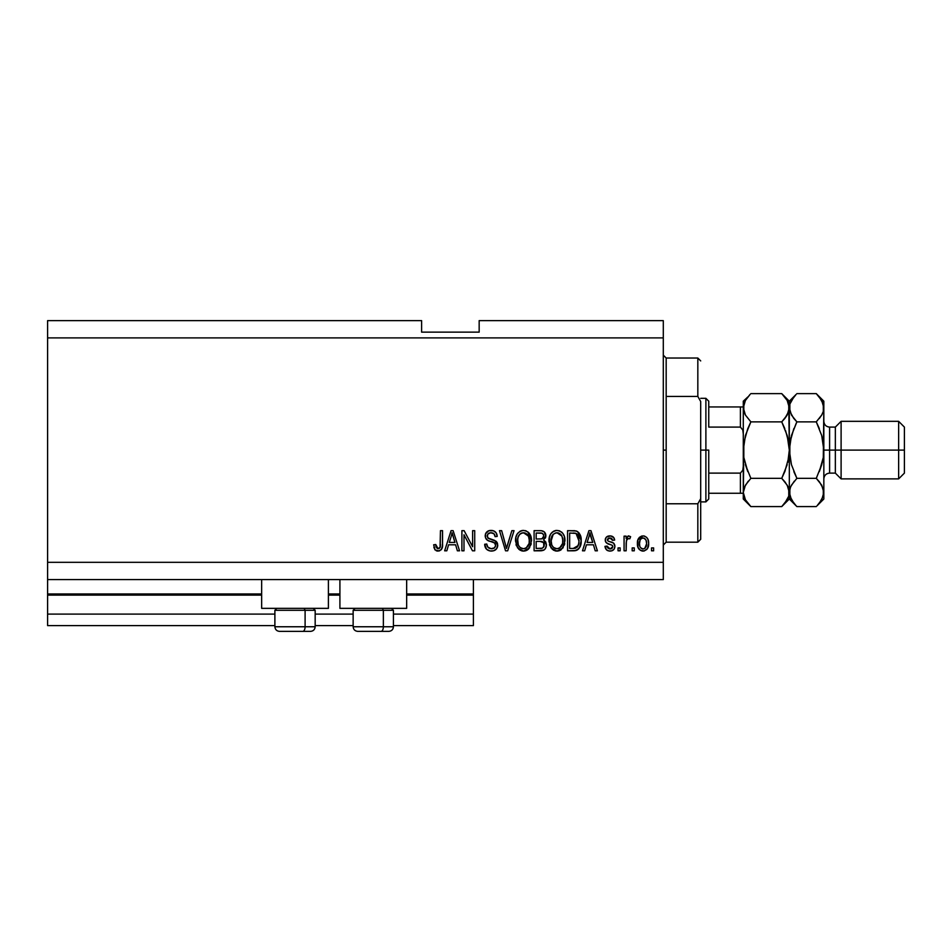 <?xml version="1.0" encoding="UTF-8"?>
<svg xmlns="http://www.w3.org/2000/svg" width="952" height="952" viewBox="0 0 952 952"><rect width="100%" height="100%" fill="white"/><g stroke="black" fill="none" stroke-linecap="round" stroke-linejoin="round"><path stroke-width="1.43" d="M473.406 625.607L393.426 625.607L473.406 625.607L473.406 614.099L393.426 614.099L473.406 614.099L473.406 595.107L406.659 595.107L473.406 595.107L473.406 625.607M353.144 625.607L315.172 625.607L353.144 625.607M274.89 625.607L47.6 625.607L274.89 625.607M353.144 614.099L315.172 614.099L353.144 614.099M274.89 614.099L47.6 614.099L47.6 625.607L47.6 614.099L274.89 614.099M339.912 595.107L328.404 595.107L339.912 595.107M261.657 595.107L47.6 595.107L47.6 614.099L47.6 593.965L261.657 593.965L47.6 593.965L47.6 595.107L261.657 595.107M473.406 593.965L473.406 595.107L473.406 593.965L406.659 593.965L473.406 593.965L473.406 579.578L473.406 593.965M339.912 593.965L328.404 593.965L339.912 593.965M47.6 579.578L47.6 593.965L47.6 579.578L663.294 579.578L47.6 579.578L47.6 562.311L663.294 562.311L663.294 337.9L47.6 337.9L47.6 579.578M261.657 608.352L261.657 579.578L261.657 608.352L328.404 608.352L328.404 579.578L328.404 608.352L261.657 608.352M406.659 608.352L406.659 579.578L406.659 608.352L339.912 608.352L406.659 608.352M339.912 579.578L339.912 608.352L339.912 579.578M530.883 536.416L531.026 544.544L527.587 549.828L523.933 551.053L520.125 550.256L516.282 545.484L515.889 537.297L517.281 533.87L519.947 531.323L523.041 530.419L526.182 530.907L529.181 533.156L530.871 536.381M564.357 536.416L564.512 544.544L561.061 549.828L557.408 551.053L553.6 550.256L549.756 545.484L549.363 537.297L550.756 533.87L553.421 531.323L556.527 530.419L559.669 530.907L562.668 533.156L564.346 536.381M47.6 320.634L421.617 320.634L47.6 320.634L47.6 337.9L663.294 337.9L663.294 320.634L479.165 320.634L663.294 320.634L663.294 562.311L47.6 562.311L47.6 320.634M463.993 550.803L463.993 534.774L463.993 550.803L461.898 550.803L461.898 530.669L464.124 530.669L472.62 546.722L472.62 530.669L474.715 530.669L474.715 550.803L472.478 550.803L463.993 534.774L472.478 550.803L474.715 550.803L474.715 530.669L472.62 530.669L472.62 546.722L464.124 530.669L461.898 530.669L461.898 550.803L463.993 550.803L461.898 550.803L461.898 530.669L464.124 530.669M497.717 544.818L496.682 548.638L493.79 550.732L490.054 550.97L486.496 549.197L484.663 544.27L486.746 544.008L487.805 547.079L491.101 548.697L494.409 547.888L495.623 545.639L494.623 542.973L487.638 540.343L485.568 537.999L485.579 533.703L488.792 530.728L493.41 530.776L496.099 532.751L497.218 536.416L495.123 536.678L494.005 533.786L490.744 532.763L487.924 534.001L487.305 536.511L488.638 538.523L495.933 541.176L497.729 545.198L494.623 540.391L487.936 538.011L487.269 535.964C487.543 533.786 488.816 532.715 491.089 532.763C493.588 532.858 494.933 534.167 495.123 536.678L497.218 536.416C496.92 532.596 494.85 530.585 491.03 530.407C487.436 530.538 485.484 532.382 485.175 535.917C485.52 539.082 487.329 540.926 490.613 541.45C493.338 541.652 495.016 542.926 495.647 545.258C495.349 547.578 493.993 548.733 491.577 548.709C488.626 548.53 487.019 546.96 486.746 544.008L484.663 544.27C484.913 548.53 487.15 550.803 491.387 551.065L491.387 551.065C495.242 550.958 497.36 549.006 497.729 545.198L497.706 545.817M507.38 545.27L511.855 530.669L514.032 530.669L507.69 550.803L505.524 550.803L499.502 530.669L501.656 530.669L506.5 548.447L511.855 530.669L514.032 530.669L511.855 530.669L506.5 548.447L501.656 530.669L499.502 530.669L505.524 550.803L507.69 550.803L505.524 550.803L499.502 530.669L501.656 530.669L506.047 546.638M634.27 547.924L634.27 550.803L632.176 550.803L632.176 547.924L634.27 547.924L632.176 547.924L632.176 550.803L634.27 550.803L632.176 550.803L632.176 547.924L634.27 547.924L634.27 550.803L634.27 547.924M643.373 551.053L643.028 551.065C647.051 550.268 648.931 547.697 648.657 543.33L647.503 548.53L644.361 550.91L640.494 550.411L638.018 547.388L637.864 539.986L639.423 537.345L641.707 536.047L644.326 536.047L646.575 537.321L648.026 539.475L648.657 543.33C648.824 539.118 646.955 536.642 643.028 535.893C639.054 536.654 637.174 539.189 637.4 543.485C637.186 547.757 639.066 550.292 643.028 551.065L642.695 551.053M439.146 550.946L435.135 549.994L433.66 544.794L435.742 544.532L437.123 548.483L438.777 548.614L440.05 547.519L440.455 530.669L442.549 530.669L442.406 546.638L441.133 549.816L438.003 551.065C441.43 550.387 442.954 548.138 442.549 544.33L442.549 530.669L440.455 530.669L440.181 547.198L438.098 548.709L435.742 544.532L433.66 544.794L434.85 549.649L437.551 551.053M584.659 550.803L586.42 544.794L584.659 550.803L582.481 550.803L588.907 530.669L590.954 530.669L597.392 550.803L595.214 550.803L593.453 544.794L586.42 544.794L593.453 544.794L595.214 550.803L597.392 550.803L590.954 530.669L588.907 530.669L582.481 550.803L584.659 550.803L582.481 550.803L588.907 530.669L590.954 530.669L597.392 550.803L595.214 550.803M609.958 551.065L609.958 551.065C613.028 550.958 614.683 549.375 614.909 546.341L614.147 549.09L611.862 550.792L609.006 551.006L606.472 549.804L604.972 546.353L607.067 546.091L607.959 548.209L610.101 548.971L611.981 548.435L612.814 546.698L612.231 545.294L607.602 543.604L605.65 541.866L605.305 539.201L606.591 536.94L610.756 535.952L613.802 537.594L614.647 540.082L612.553 540.343L611.779 538.582L609.946 537.987L608.221 538.332L607.34 539.962L608.209 541.117L613.623 543.152L614.909 546.341C614.671 543.687 613.147 542.188 610.339 541.831L607.983 540.998L607.328 539.784L609.946 537.987L612.553 540.343L614.647 540.082C614.266 537.345 612.672 535.94 609.875 535.893C607.055 535.928 605.508 537.321 605.234 540.07C605.746 542.711 607.459 544.211 610.363 544.568L612.338 545.377L612.814 546.698L610.101 548.971L607.067 546.091L604.972 546.353C605.353 549.34 607.019 550.91 609.958 551.065L609.482 551.053M620.145 547.924L620.145 550.803L618.05 550.803L618.05 547.924L620.145 547.924L618.05 547.924L618.05 550.803L620.145 550.803L618.05 550.803L618.05 547.924L620.145 547.924L620.145 550.803L620.145 547.924M626.368 540.95L626.154 550.803L624.072 550.803L624.072 536.154L626.154 536.154L626.154 538.499L628.153 535.964L630.605 536.678L629.819 538.772L628.13 538.534L626.844 539.463L626.154 543.211L626.535 540.224L628.403 538.511L629.819 538.772L630.605 536.678L628.629 535.893L626.154 538.499L626.154 536.154L624.072 536.154L624.072 550.803L626.154 550.803L624.072 550.803L624.072 536.154L626.154 536.154M653.619 547.924L653.619 550.803L651.525 550.803L651.525 547.924L653.619 547.924L651.525 547.924L651.525 550.803L653.619 550.803L651.525 550.803L651.525 547.924L653.619 547.924L653.619 550.803L653.619 547.924M577.733 531.68L581.172 540.629L579.59 547.614L576.198 550.446L567.57 550.803L567.57 530.669L574.865 530.728L577.721 531.668L580.244 535.048L581.172 540.629C581.505 536.333 579.923 533.144 576.448 531.038L567.57 530.669L567.57 550.803L573.509 550.803L567.57 550.803L567.57 530.669M540.296 550.803C544.187 550.768 546.21 548.804 546.388 544.889L545.508 548.388L543.818 550.089L534.096 550.803L534.096 530.669L541.39 530.716L544.282 531.906L545.829 536.357L543.616 539.951L545.758 541.974L546.388 544.889L543.616 539.951L545.865 535.726C545.555 532.37 543.723 530.68 540.331 530.669L534.096 530.669L534.096 550.803L540.296 550.803L534.096 550.803L534.096 530.669L540.867 530.68M446.821 550.803L448.57 544.794L446.821 550.803L444.643 550.803L451.07 530.669L453.116 530.669L459.542 550.803L457.377 550.803L455.615 544.794L448.57 544.794L455.615 544.794L457.377 550.803L459.542 550.803L453.116 530.669L451.07 530.669L444.643 550.803L446.821 550.803L444.643 550.803L451.07 530.669L453.116 530.669L459.542 550.803L457.377 550.803M663.294 579.578L663.294 562.311L663.294 579.578M421.617 332.141L421.617 320.634L421.617 332.141L479.165 332.141L421.617 332.141M479.165 320.634L479.165 332.141L479.165 320.634M434.041 547.935L433.886 547.329M433.66 544.794L435.742 544.532L435.778 545.198M435.849 545.865L436.123 547.186M438.777 548.614L439.384 548.304M439.895 547.781L440.264 546.865M440.181 547.186L440.324 546.531M440.407 545.853L440.455 544.496M440.455 530.669L442.549 530.669L442.513 545.496L441.466 549.399M442.406 546.638L441.776 548.864L439.634 550.803M436.242 550.744L437.099 550.994M589.752 533.727L589.002 536.571L589.931 532.763L592.763 542.438L587.098 542.438L589.002 536.571L587.098 542.438L592.763 542.438L589.74 533.763M590.871 536.226L590.657 535.5M607.638 550.613L606.829 550.113M605.436 548.185L605.151 547.293M604.972 546.353L607.162 546.674M607.174 546.674L607.388 547.352M609.411 548.911L611.101 548.852M612.802 546.948L612.243 545.294M612.814 546.698L612.338 545.377L612.814 546.698L612.338 545.377L606.591 543.009M612.338 545.377L610.875 544.722M606.198 542.628L605.734 542.009M605.65 541.866L605.329 540.986M605.305 539.201L605.555 538.356M605.996 537.594L606.591 536.94M607.162 536.535L608.138 536.119M613.183 536.94L614.492 539.213M614.647 540.082L612.553 540.343L612.326 539.403M610.875 538.094L608.59 538.178M607.388 539.332L607.983 540.998L610.339 541.831L608.756 541.331M607.328 539.784L607.983 540.998M609.268 541.51L610.339 541.831M611.172 542.093L612.005 542.378M614.79 545.115L613.945 543.449M614.147 549.078L612.898 550.304M612.743 550.411L611.898 550.78M611.85 550.792L610.922 551.006M628.629 535.893L630.605 536.678L629.819 538.772L628.403 538.511M627.142 539.07L628.106 538.534M626.154 550.803L626.154 543.211M642.338 551.029L641.719 550.91M639.435 549.601L638.602 548.578M637.65 546.103L637.459 544.818M637.423 544.151L637.423 542.807M637.864 539.962L643.028 535.893M643.719 535.94L644.766 536.178M647.741 538.868L648.586 541.914M648.276 546.662L647.824 547.947M647.515 548.519L646.694 549.566M644.337 550.922L643.731 551.029M641.386 538.487L640.149 539.951L639.494 543.473C639.256 540.569 640.41 538.737 642.981 537.987C645.611 538.689 646.801 540.522 646.563 543.473L646.134 540.486M646.42 545.329L646.563 543.473C646.801 546.377 645.646 548.209 643.076 548.971L644.516 548.566M640.684 547.817L643.076 548.971C640.446 548.269 639.244 546.436 639.494 543.473L639.732 545.817M643.897 538.13L641.957 538.178M646.218 540.76L645.444 539.248M645.872 539.903L643.873 538.118M645.23 538.999L644.302 538.285M644.778 548.388L646.551 543.925M645.539 547.602L645.896 547.007M574.865 530.728L573.711 530.669M576.067 530.93L576.781 531.168M573.961 550.792L573.509 550.803C578.971 549.982 581.529 546.591 581.172 540.629L581.148 541.533M581.101 542.438L580.637 545.079M580.565 545.294L580.339 545.984M579.078 548.4L578.507 549.078M577.674 549.768L576.234 550.434M576.198 550.446L575.305 550.661L576.198 550.446M575.187 550.684L574.413 550.768M580.244 535.048L578.78 532.608M578.542 536.547L578.935 538.308M579.078 540.082L578.649 544.342M577.507 546.9L578.28 545.52L573.259 548.447L575.912 548.066M569.665 548.447L569.665 533.025L576.043 533.418L569.665 533.025L569.665 548.447L573.259 548.447L569.665 548.447M577.971 535.274L576.043 533.418L579.066 541.224M575.21 548.269L577.519 546.888L578.923 542.938M574.472 548.388L575.079 548.293M548.995 540.998L551.041 547.912L556.98 551.065L562.906 547.983L564.952 540.76C565.107 534.893 562.453 531.454 556.991 530.407C551.422 531.478 548.757 535.012 548.995 540.998L549.03 541.914M549.768 545.508L549.482 544.651M549.09 539.094L549.363 537.333M550.803 533.798L551.279 533.156M552.053 532.335L554.266 530.907M555.159 530.621L556.039 530.454M558.8 530.621L562.215 532.644M561.382 531.894L562.132 532.561M563.144 533.822L563.643 534.691M564.096 535.667L564.322 536.309M564.857 538.927L564.952 540.76M564.715 543.628L564.381 545.02M563.179 547.59L559.633 550.589M559.467 550.649L557.979 551.006M557.408 551.053L556.539 551.053M555.956 551.006L555.29 550.887M555.218 550.875L552.208 549.245M560.323 550.28L561.061 549.828M564.548 537.13L563.881 535.155M557.408 532.775L558.574 533.001L555.587 532.93L553.136 534.358L555.587 532.93M561.62 535.429L558.574 533.001L560.621 534.203M553.219 534.274L551.089 541.034C550.768 536.381 552.743 533.632 557.003 532.763L561.989 536.143L562.858 540.688C563.096 545.198 561.121 547.864 556.956 548.709L559.633 548.007L562.608 543.473L561.609 546.067L562.62 543.402M555.623 548.542L553.814 547.662L556.956 548.709C552.91 547.924 550.958 545.365 551.089 541.034L551.779 545.008L551.101 540.319L551.981 536.035M551.505 537.38L551.743 536.595L551.505 537.38M562.501 537.678L561.168 534.774M562.608 543.473L562.751 538.951L561.811 535.786M562.727 538.796L562.537 537.797M558.336 548.542L558.991 548.328M551.767 544.984L553.207 547.138M552.422 546.198L553.814 547.674M540.891 530.68L541.926 530.788M544.413 532.037L544.949 532.715M544.972 532.751L545.448 533.632M545.472 533.667L545.758 534.655M545.722 536.987L545.317 538.118M546.353 544.139L546.365 545.496M546.293 546.115L545.901 547.602M545.508 548.4L544.782 549.352M544.318 549.768L543.378 550.304M541.51 550.744L540.903 550.792M543.854 546.9L543.628 542.652L540.046 541.39C542.652 541.212 544.068 542.39 544.294 544.913C544.068 542.39 542.652 541.212 540.046 541.39L536.178 541.39L540.046 541.39M544.199 545.924L542.366 548.197L543.866 546.876M542.14 533.275L536.178 533.025L536.178 539.034L541.938 538.844L543.77 536.059L541.938 538.844L536.178 539.034L536.178 533.025L539.606 533.025C542.105 532.703 543.497 533.715 543.77 536.059L543.509 534.607M543.675 536.964L543.497 534.596L541.843 533.191M541.486 533.12L540.522 533.037M539.879 539.034L542.438 538.642M536.178 548.447L536.178 541.39L536.178 548.447L542.366 548.197L536.178 548.447M541.628 548.376L540.331 548.447M541.938 538.844L543.354 537.785L543.77 536.059M540.355 533.037L539.606 533.025M515.52 540.998L517.555 547.912L523.493 551.065L529.419 547.983L531.478 540.76C531.621 534.893 528.967 531.454 523.505 530.407C517.947 531.478 515.282 535.012 515.52 540.998M516.282 545.508L516.008 544.651M515.603 539.094L515.877 537.333M517.317 533.798L517.805 533.156M519.959 531.311L520.78 530.907M521.672 530.621L522.565 530.454M525.314 530.621L528.741 532.644M527.896 531.894L531.478 540.76M531.228 543.628L531.038 544.496M529.693 547.59L527.646 549.78M527.551 549.851L526.147 550.589M525.992 550.649L524.504 551.006M523.933 551.053L523.064 551.053M522.481 551.006L521.803 550.887M521.744 550.875L518.721 549.245M525.218 550.875L526.051 550.625M526.849 550.28L527.587 549.828M528.265 549.28L528.872 548.661M531.454 539.843L531.264 538.023M531.073 537.13L530.395 535.155M523.921 532.775L525.099 533.001L522.112 532.93L519.661 534.358L520.78 533.465M528.146 535.429L525.099 533.001L527.146 534.203M517.971 537.571L517.614 541.034C517.293 536.381 519.256 533.632 523.529 532.763L528.503 536.143L529.383 540.688C529.61 545.198 527.646 547.864 523.481 548.709L526.147 548.007L529.133 543.473L528.134 546.067L529.145 543.402M522.148 548.542L520.327 547.662L523.481 548.709C519.435 547.924 517.483 545.365 517.614 541.034L518.304 545.008L517.662 539.606M518.507 536.035L517.733 538.891M522.065 532.942L521.422 533.156M519.744 534.274L518.031 537.345M529.026 537.678L527.682 534.774M529.133 543.473L529.276 538.951L528.336 535.786M529.252 538.796L529.062 537.797M524.861 548.542L525.516 548.328M518.293 544.984L519.732 547.138M518.935 546.198L520.339 547.674M507.69 550.803L514.032 530.669L507.69 550.803M506.5 548.447L506.274 547.543M486.52 549.209L485.71 548.185M484.77 545.603L484.663 544.27L486.805 544.473M490.649 548.638L492.327 548.673M495.623 545.639L495.623 544.83M495.195 543.616L494.623 542.985M494.35 542.771L493.088 542.2M486.829 539.772L486.222 539.118M486.186 539.07L486.781 539.725M485.389 534.239L486.198 532.584M487.769 531.192L488.555 530.811M488.852 530.704L489.899 530.478M492.255 530.49L493.386 530.764M493.433 530.776L494.635 531.359M496.099 532.751L497.087 535.202M497.218 536.416L495.123 536.678L495.016 535.893M491.887 532.811L493.35 533.287M491.851 532.799L490.399 532.787M487.924 534.001L487.555 534.596M487.305 536.511L487.329 535.333M487.269 535.964L488.269 538.297M487.614 537.559L488.09 538.166M489.09 538.725L489.982 539.034M490.113 539.082L489.447 538.868M492.041 539.582L492.91 539.808M495.813 541.069L496.444 541.64M496.527 541.736L497.289 542.914M497.337 543.033L497.551 543.663M497.622 546.424L497.277 547.555M497.265 547.578L496.052 549.399M495.897 549.542L494.921 550.256M492.005 551.041L491.387 551.065M496.777 534.036L495.468 532.013M489.721 548.4L488.876 547.995M472.62 530.669L474.715 530.669L474.715 550.803L472.478 550.803M451.438 535.631L452.093 532.763L454.925 542.438L449.261 542.438L451.153 536.571L449.261 542.438L454.925 542.438L452.628 534.846M453.033 536.226L452.819 535.5M452.093 532.763L451.688 534.679M590.192 533.81L589.931 532.763M643.433 538.023L642.529 538.023M639.53 542.569L639.53 544.389M641.362 548.435L642.172 548.84M642.624 548.947L643.528 548.935M643.968 548.828L645.111 548.102M578.792 543.711L578.983 542.473M578.971 538.546L578.709 537.13M578.364 536.059L577.602 534.726M576.912 533.965L575.71 533.298M575.353 533.203L573.199 533.025M557.003 532.763L556.289 532.799M553.136 534.358L552.267 535.488M556.289 548.673L557.658 548.673M559.633 548.007L561.609 546.067M562.81 542.093L562.751 538.951M523.529 532.763L522.815 532.799M519.661 534.358L518.792 535.488M522.803 548.673L524.183 548.673M526.147 548.007L528.134 546.067M529.324 542.093L529.276 538.951M279.579 631.366L302.795 631.366A4.605 2.297 -90 0 0 305.104 626.761L305.104 610.303L304.116 608.352L305.104 610.303L274.89 610.303L305.104 610.303L305.104 626.761L274.997 626.761M276.842 608.352L274.89 610.303L274.89 626.761C275.176 629.546 276.699 631.081 279.495 631.366C276.699 631.081 275.176 629.546 274.89 626.761L315.172 626.761C314.886 629.546 313.351 631.081 310.566 631.366C313.351 631.081 314.886 629.546 315.172 626.761L315.172 610.303L305.104 610.303L315.172 610.303L313.208 608.352M280.316 631.366L310.53 631.366M315.064 626.761L305.104 626.761A4.605 2.297 90 0 1 302.795 631.366L310.483 631.366M357.833 631.366L381.05 631.366A4.605 2.297 -90 0 0 383.358 626.761L383.358 610.303L382.383 608.352L383.358 610.303L353.144 610.303L383.358 610.303L383.358 626.761L353.252 626.761M355.108 608.352L353.144 610.303L353.144 626.761C353.43 629.546 354.965 631.081 357.75 631.366C354.965 631.081 353.43 629.546 353.144 626.761L393.426 626.761L393.426 610.303L383.358 610.303L393.426 610.303L391.474 608.352M358.571 631.366L388.785 631.366M393.319 626.761L383.358 626.761A4.605 2.297 90 0 1 381.05 631.366L388.737 631.366M663.294 355.167L666.174 358.035L666.174 396.437L697.828 396.437L697.828 358.035L666.174 358.035L666.174 450.106L663.294 450.106L666.174 450.106L666.174 542.176L697.828 542.176L697.828 503.775L666.174 503.775L666.174 542.176L663.294 545.056M700.696 360.915L697.828 358.035L697.828 396.437L700.696 401.53L700.696 539.296L700.696 498.681L697.828 503.775L697.828 542.176L700.696 539.296M666.174 396.437L666.174 503.775L697.828 503.775L700.696 498.681L700.696 401.53L697.828 396.437L666.174 396.437M741.358 493.267L740.406 493.267L740.406 473.12L742.834 470.145L743.286 466.123L742.834 470.145L740.406 473.12L740.406 493.267L708.752 493.267L708.752 450.106L705.884 450.106L705.884 501.894L705.884 450.106L700.696 450.106L705.884 450.106L705.884 398.317L705.884 450.106L708.752 450.106L708.752 499.015L708.752 493.267L743.286 493.267M708.752 427.091L708.752 401.197L708.752 427.091L740.406 427.091L742.822 430.054L743.286 434.088L742.822 430.054L740.406 427.091L740.406 406.944L708.752 406.944L741.358 406.944L740.406 406.944L740.406 427.091L708.752 427.091M740.406 473.12L708.752 473.12L740.406 473.12M743.286 406.944L741.358 406.944L743.286 406.944M743.179 406.944L740.406 406.944M823.837 407.956L823.837 401.197L823.302 411.407L821.743 415.001L816.28 421.867L821.719 435.552L823.837 450.106L829.597 450.106L829.597 427.091L829.597 450.106L841.104 450.106L841.104 421.331L841.104 450.106L898.64 450.106L898.64 478.88L898.64 450.106L904.4 450.106L904.4 427.091L904.4 473.12L904.4 450.106L841.104 450.106L841.104 478.88L841.104 450.106L835.344 450.106L835.344 473.12L835.344 450.106L823.837 450.106L823.837 499.015L823.837 407.753L823.302 457.424L821.731 464.635L816.28 478.344L821.707 485.163L823.837 492.47L821.743 499.717L816.959 505.881M823.837 478.88C824.194 475.393 826.11 473.465 829.597 473.12L829.597 450.106L829.597 473.12L835.344 473.12L841.104 478.88L898.64 478.88L904.4 473.12M750.176 505.905L745.416 499.764L743.286 492.47L745.392 485.211L750.854 478.344L781.747 478.344L787.185 485.163L789.315 492.47L788.768 496.123L787.209 499.717L781.747 506.583L750.854 506.583L745.416 499.764L743.286 492.47L743.833 496.147M747.725 428.805L743.833 442.751L743.286 450.106L745.404 435.528L750.854 421.867L781.747 421.867L784.793 418.499L781.747 421.867L787.197 435.54L788.768 442.751L787.185 435.528L781.747 421.867L750.854 421.867L745.416 415.048L743.286 407.753L743.286 450.106L743.833 457.436L747.808 471.621L743.833 457.46L743.833 442.751L743.286 499.015L750.854 506.583L781.747 506.583L782.437 505.881M788.089 486.948L787.197 485.187L788.756 488.757L789.315 499.015L788.768 488.781L788.768 496.123L784.805 503.215M782.484 394.378L781.747 393.628L750.854 393.628L781.747 393.628L787.185 400.459L788.756 404.041L788.768 411.407L784.805 418.499L787.185 415.048L781.747 421.867L787.197 435.54L789.315 450.106L788.768 457.46L789.315 450.106L788.768 457.46L784.793 471.633L781.747 478.344L750.854 478.344L745.404 485.187L750.854 478.344L745.404 464.671L747.808 471.621M744.535 486.9L748.26 481.153M747.701 428.84L750.854 421.867L745.416 415.048L743.286 407.753L743.833 411.431L743.821 404.1L745.392 400.495L750.152 394.342M744.988 414.263L744.631 413.537M785.543 430.518L788.768 442.775L789.315 450.106L788.768 404.065M789.315 407.956L789.315 401.197L781.747 393.628L787.185 400.459L789.315 407.753L787.185 415.048L781.747 421.867L784.793 428.59M787.935 401.899L787.054 400.233M795.92 394.616L789.315 401.197L789.315 407.753L788.768 404.1M787.792 462.434L789.315 450.106L789.315 492.47L789.315 450.106L789.862 457.448L789.862 442.787L793.849 428.567L789.862 442.763L790.862 437.706M784.793 471.621L785.186 470.621M784.983 481.95L787.97 486.674M782.699 505.607L784.793 503.227M787.185 464.683L781.747 478.344L784.793 481.712M747.796 396.996L743.286 401.197L743.286 407.753L745.392 400.495L749.878 394.616M743.286 407.539L743.286 492.47L744.595 486.758M744.666 498.312L745.321 499.586M743.286 492.47L743.286 499.015M743.286 401.197L743.286 407.753M796.217 505.905L791.445 499.764L789.315 492.47L789.862 496.147L789.862 488.804L791.421 485.211L796.883 478.344L791.433 464.659L789.315 450.106L791.433 435.576L796.396 422.843M781.747 506.583L789.315 499.015L796.883 506.583L816.28 506.583L796.883 506.583L793.885 503.287M790.696 498.312L791.35 499.586M822.29 462.505L823.29 457.448L821.731 464.635L816.28 478.344L796.883 478.344L793.849 471.645L796.883 478.344L791.433 485.187L796.883 478.344L816.28 478.344L816.756 477.368M791.195 463.779L789.315 450.106L789.315 407.753L789.862 411.431L789.862 404.1L791.421 400.495L796.181 394.342M790.624 486.758L794.301 481.153M791.433 435.552L796.883 421.867L791.445 415.048L789.315 407.753L789.862 411.431L793.647 418.261M789.315 407.539L789.862 404.1L793.837 396.996M817.232 505.607L823.837 499.015M819.315 471.633L823.29 457.472L823.837 450.106L821.969 436.433M819.505 481.95L823.278 488.757L823.837 492.47L823.29 488.781L823.302 496.123L819.327 503.215M821.707 415.048L819.315 418.499L821.707 415.048M821.719 435.552L816.28 421.867L819.327 428.602L816.28 421.867L821.743 415.001L823.302 411.407L823.302 404.1M816.947 394.307L819.267 396.925M822.468 401.899L821.743 400.495M823.837 401.197L816.28 393.628L796.883 393.628L816.28 393.628L821.707 400.459L823.837 407.753M819.327 471.609L821.719 464.659M790.565 486.9L789.315 492.47M816.28 478.344L819.315 481.712M793.837 503.215L789.874 496.17M796.883 421.867L816.28 421.867L796.883 421.867L793.837 418.499M796.883 478.344L791.433 464.659M819.315 396.996L823.278 404.041M835.344 450.106L835.344 427.091L835.344 450.106M898.64 450.106L898.64 421.331L898.64 450.106M393.426 626.761C393.152 629.546 391.617 631.081 388.821 631.366C391.617 631.081 393.152 629.546 393.426 626.761M708.752 499.015L705.884 501.894L700.696 501.894M700.696 398.317L705.884 398.317L708.752 401.197M904.4 427.091L898.64 421.331L841.104 421.331L835.344 427.091L829.597 427.091C826.11 426.746 824.194 424.83 823.837 421.331"/></g></svg>
